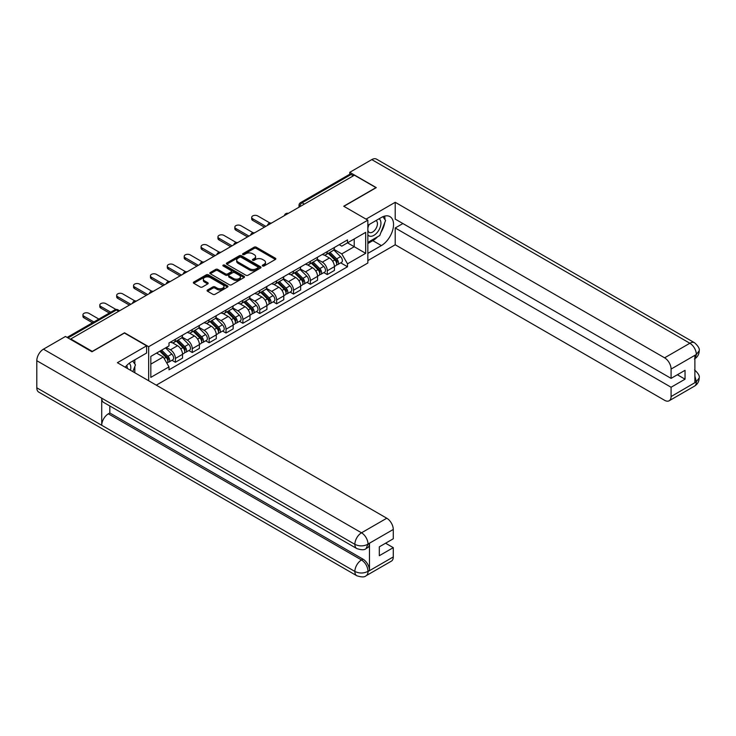<?xml version="1.0" encoding="UTF-8"?>
<svg xmlns="http://www.w3.org/2000/svg" width="736" height="736" viewBox="0 0 736 736"><rect width="100%" height="100%" fill="white"/><g stroke="black" fill="none" stroke-linecap="round" stroke-linejoin="round"><path stroke-width="1.1" d="M262.614 265.972A1.049 0.607 0 0 0 264.095 265.972L275.384 259.458A1.5 0.865 0 0 0 275.825 258.842A1.5 0.865 0 0 0 275.384 258.226L256.266 247.195A1.5 0.865 0 0 0 254.141 247.195L242.862 253.708A1.049 0.607 0 0 0 244.352 254.564L245.806 253.718A4.802 2.778 0 0 1 252.604 253.718L254.196 254.638A4.802 2.778 0 0 1 255.604 256.606A4.802 2.778 0 0 1 254.196 258.566L252.733 259.412A1.049 0.607 0 0 0 254.224 260.268L255.686 259.422A4.802 2.778 0 0 1 262.476 259.422L264.077 260.342A4.802 2.778 0 0 1 265.484 262.301A4.802 2.778 0 0 1 264.077 264.27L262.614 265.107A1.049 0.607 0 0 0 262.614 265.972L262.614 265.107M207.524 289.984A1.5 0.865 0 0 0 207.083 290.6A1.5 0.865 0 0 0 207.524 291.208L212.888 294.308A1.5 0.865 0 0 0 215.013 294.308L227.544 287.077A1.5 0.865 0 0 0 227.985 286.46A1.5 0.865 0 0 0 227.544 285.844L208.426 274.813A1.5 0.865 0 0 0 206.301 274.813L193.77 282.044A1.5 0.865 0 0 0 193.338 282.661A1.5 0.865 0 0 0 193.77 283.268L200.247 287.012A1.5 0.865 0 0 0 202.372 287.012L207.736 283.912A1.5 0.865 0 0 0 208.178 283.305A1.5 0.865 0 0 0 207.736 282.688L204.525 280.839A4.02 2.318 0 0 1 203.348 279.192A4.02 2.318 0 0 1 205.832 277.049A4.02 2.318 0 0 1 210.211 277.555L222.787 284.823A4.02 2.318 0 0 1 223.965 286.46A4.02 2.318 0 0 1 221.49 288.604A4.02 2.318 0 0 1 217.111 288.098L215.013 286.893A1.5 0.865 0 0 0 212.888 286.893L207.524 289.984L207.524 291.208M148.663 346.711L124.54 332.782L92.294 351.394L70.766 338.965L354.43 175.196L375.958 187.625L343.721 206.236L367.844 220.165L148.663 346.711L148.663 380.751M245.916 275.236A1.5 0.865 0 0 0 248.041 275.236L260.572 268.005A1.5 0.865 0 0 0 261.004 267.398A1.5 0.865 0 0 0 260.572 266.782L241.454 255.742A1.5 0.865 0 0 0 239.329 255.742L226.798 262.982A1.5 0.865 0 0 0 226.357 263.589A1.5 0.865 0 0 0 226.798 264.206L245.916 275.236M223.56 266.193A1.049 0.607 0 0 1 224.618 266.34L224.618 265.098L244.058 276.313A1.5 0.865 0 0 1 244.499 276.929A1.5 0.865 0 0 1 244.058 277.536L231.527 284.777A1.5 0.865 0 0 1 229.402 284.777L210.284 273.737L210.284 272.513A1.5 0.865 0 0 0 209.843 273.13A1.5 0.865 0 0 0 210.284 273.737M210.284 272.513L215.648 269.413A1.5 0.865 0 0 1 217.773 269.413L225.529 273.893A1.5 0.865 0 0 0 227.645 273.893L231.205 271.842A1.5 0.865 0 0 0 231.647 271.225A1.5 0.865 0 0 0 231.205 270.609L223.137 265.954A1.049 0.607 0 0 1 224.618 265.098M156.29 385.158L367.844 263.019L367.844 220.165M70.766 338.965L70.766 339.526M304.345 204.111L302.073 202.805A3.064 1.766 60 0 0 300.536 202.648L349.545 174.358A3.064 1.766 60 0 1 351.081 174.506L302.073 202.805A3.064 1.766 120 0 0 299.902 206.549L299.902 206.678M353.344 175.821L351.081 174.506M327.272 251.583A7.038 4.066 60 0 1 325.818 254.748L332.957 250.617A7.038 4.066 -120 0 0 334.42 247.462M317.142 259.164L322.304 262.136A7.038 4.066 60 0 1 327.281 270.756L334.42 266.634A7.038 4.066 -120 0 0 329.443 258.014L324.328 255.07M334.42 266.634L334.42 270.443L327.281 274.574L323.849 272.596M325.818 254.748A7.038 4.066 60 0 1 322.35 254.426M327.281 270.756L327.281 274.574M310.399 261.326A7.038 4.066 60 0 1 308.945 264.491L316.084 260.369A7.038 4.066 -120 0 0 317.538 257.204M306.976 282.339L310.399 284.317L317.538 280.195L317.538 276.377A7.038 4.066 -120 0 0 312.561 267.766L307.455 264.813M308.945 264.491A7.038 4.066 60 0 1 305.477 264.169M300.27 268.907L305.422 271.888A7.038 4.066 60 0 1 310.399 280.508L310.399 284.317M293.526 271.069A7.038 4.066 60 0 1 292.063 274.234L299.202 270.112A7.038 4.066 -120 0 0 300.665 266.947M290.104 292.082L293.526 294.06L300.665 289.938L300.665 286.129A7.038 4.066 -120 0 0 295.688 277.509L290.573 274.556M292.063 274.234A7.038 4.066 60 0 1 288.604 273.912M283.388 278.65L288.549 281.63A7.038 4.066 60 0 1 293.526 290.251L293.526 294.06M276.644 280.812A7.038 4.066 60 0 1 275.19 283.976L282.33 279.855A7.038 4.066 -120 0 0 283.783 276.69M273.222 301.824L276.644 303.802L283.783 299.681L283.783 295.872A7.038 4.066 -120 0 0 278.806 287.252L273.7 284.298M275.19 283.976A7.038 4.066 60 0 1 271.722 283.654M266.515 288.392L271.667 291.373A7.038 4.066 60 0 1 276.644 299.994L276.644 303.802M259.771 290.564A7.038 4.066 60 0 1 258.308 293.719L265.448 289.598A7.038 4.066 -120 0 0 266.91 286.433M256.349 311.567L259.771 313.545L266.91 309.424L266.91 305.615A7.038 4.066 -120 0 0 261.933 296.994L256.818 294.041M258.308 293.719A7.038 4.066 60 0 1 254.849 293.397M249.633 298.135L254.794 301.116A7.038 4.066 60 0 1 259.771 309.736L259.771 313.545M242.889 300.306A7.038 4.066 60 0 1 241.436 303.462L248.575 299.34A7.038 4.066 -120 0 0 250.028 296.185M239.467 321.31L242.889 323.288L250.028 319.166L250.028 315.358A7.038 4.066 -120 0 0 245.06 306.737L239.945 303.784M241.436 303.462A7.038 4.066 60 0 1 237.967 303.149M232.76 307.878L237.912 310.859A7.038 4.066 60 0 1 242.889 319.479L242.889 323.288M226.016 310.049A7.038 4.066 60 0 1 224.554 313.205L231.702 309.083A7.038 4.066 -120 0 0 233.156 305.928M222.594 331.053L226.016 333.031L233.156 328.909L233.156 325.1A7.038 4.066 -120 0 0 228.178 316.48L223.072 313.527M224.554 313.205A7.038 4.066 60 0 1 221.094 312.892M215.878 317.621L221.039 320.602A7.038 4.066 60 0 1 226.016 329.222L226.016 333.031M209.134 319.792A7.038 4.066 60 0 1 207.681 322.948L214.82 318.826A7.038 4.066 -120 0 0 216.283 315.67M205.712 340.796L209.134 342.774L216.283 338.652L216.283 334.843A7.038 4.066 -120 0 0 211.306 326.223L206.19 323.27M207.681 322.948A7.038 4.066 60 0 1 204.212 322.635M199.005 327.373L204.166 330.344A7.038 4.066 60 0 1 209.134 338.965L209.134 342.774M192.262 329.535A7.038 4.066 60 0 1 190.808 332.69L197.947 328.569A7.038 4.066 -120 0 0 199.401 325.413M188.839 350.548L192.262 352.516L199.401 348.395L199.401 344.586A7.038 4.066 -120 0 0 194.424 335.966L189.318 333.022M190.808 332.69A7.038 4.066 60 0 1 187.34 332.378M182.132 337.116L187.284 340.087A7.038 4.066 60 0 1 192.262 348.708L192.262 352.516M175.389 339.278A7.038 4.066 60 0 1 173.926 342.433L181.065 338.312A7.038 4.066 -120 0 0 182.528 335.156M171.957 360.29L175.389 362.259L182.528 358.138L182.528 354.329A7.038 4.066 -120 0 0 177.551 345.708L172.436 342.764M173.926 342.433A7.038 4.066 60 0 1 170.467 342.12M166.299 347.456L170.412 349.83A7.038 4.066 60 0 1 175.389 358.45L175.389 362.259M339.232 244.683L341.771 246.146L365.682 232.346L354.218 238.97L354.218 246.716L341.771 253.892L334.015 249.421M150.825 364.136L163.272 356.951L169.004 366.887L150.825 377.375L150.825 356.39L169.004 345.902L169.004 342.967L347.502 239.908L347.502 242.843L365.682 253.331L347.502 263.828L341.771 253.892M365.682 232.346L365.682 253.331M169.004 366.887L169.004 369.822L347.502 266.763L347.502 263.828M163.272 356.951L156.556 353.078M340.731 262.853L347.502 266.763M263.028 266.119L264.077 265.512A4.802 2.778 0 0 0 265.484 263.552L265.484 262.301M255.604 256.606L255.604 257.848A4.802 2.778 0 0 1 254.196 259.817L253.156 260.415M275.365 259.468L256.266 248.446A1.5 0.865 0 0 0 254.141 248.446L243.285 254.711M260.544 268.014L241.454 256.993A1.5 0.865 0 0 0 239.329 256.993L226.817 264.215M257.913 267.821A1.049 0.607 0 0 0 257.913 266.966L241.132 257.278A1.049 0.607 0 0 0 239.651 257.278L238.105 258.17A4.802 2.778 0 0 0 236.698 260.13A4.802 2.778 0 0 0 238.105 262.09L249.578 268.714A4.802 2.778 0 0 0 256.376 268.714L257.913 267.821L257.913 269.072A1.049 0.607 0 0 0 258.226 268.64L258.226 267.398M236.698 260.13L236.698 261.381A4.802 2.778 0 0 0 238.105 263.341L238.105 262.09M257.913 269.072L256.376 269.965A4.802 2.778 0 0 1 249.578 269.965L238.105 263.341M210.303 273.746L215.648 270.664L215.648 269.413M231.647 271.225L231.647 272.476A1.5 0.865 0 0 1 231.205 273.084L227.645 275.144A1.5 0.865 0 0 1 225.529 275.144L217.773 270.664A1.5 0.865 0 0 0 215.648 270.664M224.618 266.34L244.039 277.555M233.57 278.539A4.02 2.318 0 0 0 237.949 279.036A4.02 2.318 0 0 0 240.424 276.892A4.02 2.318 0 0 0 239.246 275.255L234.821 272.697A1.5 0.865 0 0 0 232.696 272.697L229.135 274.749A1.5 0.865 0 0 0 228.694 275.365A1.5 0.865 0 0 0 229.135 275.972L233.57 278.539L233.57 279.781A4.02 2.318 0 0 0 237.949 280.287A4.02 2.318 0 0 0 240.424 278.144L240.424 276.892M228.694 275.365L228.694 276.616A1.5 0.865 0 0 0 229.135 277.224L229.135 275.972M233.57 279.781L229.135 277.224M223.965 286.46L223.965 287.712A4.02 2.318 0 0 1 221.49 289.855A4.02 2.318 0 0 1 217.111 289.349L215.013 288.135A1.5 0.865 0 0 0 212.888 288.135L207.543 291.226M203.348 279.192L203.348 280.444A4.02 2.318 0 0 0 204.525 282.081L204.525 280.839M207.736 282.688L207.736 283.912L204.525 282.081M227.525 287.086L208.426 276.064A1.5 0.865 0 0 0 206.301 276.064L193.798 283.286M328.182 253.377L334.834 259.937A3.827 2.208 60 0 1 335.846 265.668L334.411 266.496M329.507 254.684L332.332 256.312M270.002 223.017L257.71 215.924A3.514 2.033 -0 0 0 253.883 215.482A3.514 2.033 -0 0 0 251.703 217.359A3.514 2.033 -0 0 0 252.733 218.794L265.825 226.348M328.918 252.954L336.205 260.13A1.84 1.058 60 0 1 336.683 262.89A1.84 1.058 60 0 1 336.518 262.954M330.022 252.319L336.674 258.879A3.827 2.208 60 0 1 337.677 264.61A3.827 2.208 60 0 1 336.527 264.73M333.748 249.9L340.566 256.625A3.827 2.208 60 0 1 341.578 262.356L337.677 264.61M264.417 227.166L252.733 220.414A3.514 2.033 180 0 1 251.703 218.978L251.703 217.359M311.31 263.12L317.952 269.68A3.827 2.208 60 0 1 318.964 275.411L317.538 276.239M312.634 264.426L315.45 266.055M253.129 232.76L240.838 225.667A3.514 2.033 -0 0 0 237.001 225.225A3.514 2.033 -0 0 0 234.83 227.102A3.514 2.033 -0 0 0 235.86 228.537L248.952 236.09M312.046 262.697L319.323 269.882A1.84 1.058 60 0 1 319.81 272.633A1.84 1.058 60 0 1 319.645 272.697M313.15 262.062L319.792 268.622A3.827 2.208 60 0 1 320.804 274.353A3.827 2.208 60 0 1 319.645 274.473M316.866 259.642L323.693 266.368A3.827 2.208 60 0 1 324.696 272.108L320.804 274.353M247.544 236.909L235.86 230.156A3.514 2.033 180 0 1 234.83 228.721L234.83 227.102M294.428 272.863L301.079 279.422A3.827 2.208 60 0 1 302.091 285.163L300.665 285.982M295.752 274.169L298.577 275.798M236.247 242.503L223.956 235.41A3.514 2.033 -0 0 0 220.128 234.968A3.514 2.033 -0 0 0 217.957 236.845A3.514 2.033 -0 0 0 218.988 238.28L232.07 245.842M295.173 272.44L302.45 279.625A1.84 1.058 60 0 1 302.938 282.376A1.84 1.058 60 0 1 302.763 282.44M296.268 271.805L302.919 278.364A3.827 2.208 60 0 1 303.931 284.096A3.827 2.208 60 0 1 302.772 284.216M299.994 269.385L306.811 276.11A3.827 2.208 60 0 1 307.823 281.851L303.931 284.096M230.662 246.652L218.988 239.908A3.514 2.033 180 0 1 217.957 238.464L217.957 236.845M377.596 236.78A17.213 9.936 120 0 1 372.821 240.654L381.368 245.585A17.213 9.936 120 0 0 392.61 230.423A17.213 9.936 120 0 0 389.979 216.632A17.213 9.936 120 0 0 381.368 217.479L367.844 225.29M381.368 245.585L367.844 253.396M367.844 260.581L395.214 244.775L395.214 227.976L671.085 387.246L671.085 396.557L696.504 381.745M402.896 223.542L395.214 227.976M677.359 374.753L685.041 379.187L685.041 370.318L671.085 378.378L395.214 219.107L395.214 202.299L664.599 357.825L689.862 343.243L371.79 159.611L349.775 172.325L376.28 187.625L343.887 206.328M366.059 219.135L395.214 202.299M395.214 244.775L664.599 400.301A9.182 5.299 -120 0 0 669.19 400.752A9.182 5.299 -120 0 0 671.085 396.557M371.79 159.611A9.412 5.428 -60 0 1 376.501 159.142L694.563 342.774A9.412 5.428 -60 0 0 689.862 343.243A9.182 5.299 60 0 1 696.348 354.485L671.085 369.067A9.182 5.299 -120 0 0 664.599 357.825M349.775 174.257L349.775 172.325M671.085 378.378L671.085 369.067M685.041 379.187L671.085 387.246M694.885 358.69L696.348 354.798L694.885 355.644L694.885 382.499L696.348 381.662L694.885 376.078M381.009 232.272A17.213 9.936 120 0 0 384.716 222.723M384.992 219.641A17.213 9.936 120 0 0 384.569 216.126M372.821 240.654L367.844 243.524M694.563 369.95C698.252 373.272 699.798 375.921 699.2 377.908L696.348 381.662M694.563 342.774C698.252 346.067 699.798 348.744 699.2 350.805L696.348 354.485M146.611 345.837L117.401 362.701L386.777 518.227A9.182 5.299 60 0 1 393.272 529.469L368.009 544.051L366.105 548.568C364.568 550.132 361.468 550.132 356.813 548.578L103.656 402.426A9.412 5.428 -60 0 1 101.715 398.176L36.8 360.704A9.412 5.428 -60 0 1 43.452 349.177L65.467 336.472L91.972 351.771L124.43 333.031L146.611 345.837L146.611 353.022L131.247 361.891A17.213 9.936 120 0 0 125.212 367.218M134.44 372.536L138.064 374.633M134.817 372.324L134.817 366.556M134.817 363.97L134.817 359.83M393.272 529.469L393.272 538.78L379.316 546.83L379.316 555.698L393.272 547.648L393.272 556.95A9.182 5.299 60 0 1 391.368 561.154L366.105 575.736A9.182 5.299 -120 0 0 368.009 571.532L393.272 556.95M366.105 575.736C364.642 577.291 361.542 577.3 356.813 575.745L38.75 392.113A9.412 5.428 -60 0 1 36.8 387.808L101.715 425.288A9.412 5.428 -60 0 1 108.367 413.825L361.514 559.976L362.977 559.139A9.182 5.299 60 0 1 369.472 570.382L369.472 543.518A9.182 5.299 60 0 1 367.568 547.722L366.105 548.568M36.8 360.704L36.8 387.808M356.813 548.578A9.412 5.428 -60 0 1 354.862 544.336L101.715 398.176L101.715 425.288L354.862 571.44C359.177 573.528 363.51 573.528 367.844 571.44L368.009 571.532M393.272 547.648L385.59 543.214M109.82 405.978L109.82 412.979L362.977 559.139M109.82 412.979L108.367 413.825M43.452 349.177L361.514 532.809A9.412 5.428 -60 0 0 354.862 544.336C359.196 546.416 363.52 546.397 367.834 544.281M367.844 234.848A9.945 5.741 120 0 0 375.756 233.993A9.945 5.741 120 0 0 380.935 223.164A9.945 5.741 120 0 0 379.132 218.776M368.681 224.811A9.945 5.741 120 0 0 367.844 226.596M367.844 229.926A6.808 3.928 120 0 0 369.224 232.383A6.808 3.928 120 0 0 374.468 230.561A6.808 3.928 120 0 0 377.439 223.707A6.808 3.928 120 0 0 376.032 220.588A6.808 3.928 120 0 0 376.004 220.579M369.242 224.48A6.808 3.928 120 0 0 367.844 228.565M382.922 216.697L385.581 220.478L379.748 235.529L368.064 242.273M130.474 370.254A9.945 5.741 120 0 0 130.815 367.577A9.945 5.741 120 0 0 129.159 363.299M127.31 368.423A6.808 3.928 120 0 0 127.319 368.11A6.808 3.928 120 0 0 126.61 365.626M132.747 361.026L135.461 364.89L132.848 371.625M277.555 282.606L284.206 289.165A3.827 2.208 60 0 1 285.209 294.906L283.783 295.725M278.88 283.921L281.695 285.54M219.374 252.246L207.083 245.152A3.514 2.033 -0 0 0 203.246 244.711A3.514 2.033 -0 0 0 201.075 246.588A3.514 2.033 -0 0 0 202.106 248.023L215.197 255.585M278.291 282.182L285.568 289.368A1.84 1.058 60 0 1 286.056 292.118A1.84 1.058 60 0 1 285.89 292.183M279.395 281.548L286.037 288.107A3.827 2.208 60 0 1 287.049 293.839A3.827 2.208 60 0 1 285.899 293.968M283.112 279.128L289.938 285.853A3.827 2.208 60 0 1 290.95 291.594L287.049 293.839M213.79 256.395L202.106 249.651A3.514 2.033 180 0 1 201.075 248.216L201.075 246.588M260.673 292.348L267.324 298.908A3.827 2.208 60 0 1 268.336 304.649L266.91 305.468M262.007 293.664L264.822 295.292M202.492 261.988L190.21 254.895A3.514 2.033 -0 0 0 186.374 254.454A3.514 2.033 -0 0 0 184.202 256.33A3.514 2.033 -0 0 0 185.233 257.766L198.315 265.328M261.418 291.925L268.695 299.11A1.84 1.058 60 0 1 269.183 301.861A1.84 1.058 60 0 1 269.008 301.926M262.513 291.29L269.164 297.85A3.827 2.208 60 0 1 270.176 303.582A3.827 2.208 60 0 1 269.017 303.71M266.239 288.871L273.056 295.605A3.827 2.208 60 0 1 274.068 301.337L270.176 303.582M196.917 266.138L185.233 259.394A3.514 2.033 180 0 1 184.202 257.959L184.202 256.33M243.8 302.1L250.452 308.66A3.827 2.208 60 0 1 251.454 314.392L250.028 315.21M245.125 303.407L247.949 305.035M185.619 271.731L173.328 264.638A3.514 2.033 -0 0 0 169.492 264.196A3.514 2.033 -0 0 0 167.32 266.073A3.514 2.033 -0 0 0 168.351 267.508L181.442 275.071M244.536 301.668L251.822 308.853A1.84 1.058 60 0 1 252.301 311.604A1.84 1.058 60 0 1 252.135 311.668M245.64 301.033L252.292 307.593A3.827 2.208 60 0 1 253.294 313.324A3.827 2.208 60 0 1 252.144 313.453M249.357 298.614L256.183 305.348A3.827 2.208 60 0 1 257.195 311.08L253.294 313.324M180.035 275.88L168.351 269.137A3.514 2.033 180 0 1 167.32 267.702L167.32 266.073M226.927 311.843L233.57 318.403A3.827 2.208 60 0 1 234.582 324.134L233.156 324.962M228.252 313.15L231.067 314.778M168.746 281.474L156.455 274.381A3.514 2.033 -0 0 0 152.619 273.939A3.514 2.033 -0 0 0 150.448 275.816A3.514 2.033 -0 0 0 151.478 277.251L164.57 284.814M227.663 311.411L234.94 318.596A1.84 1.058 60 0 1 235.428 321.347A1.84 1.058 60 0 1 235.262 321.42M228.767 310.776L235.41 317.336A3.827 2.208 60 0 1 236.422 323.076A3.827 2.208 60 0 1 235.262 323.196M232.484 308.356L239.31 315.091A3.827 2.208 60 0 1 240.313 320.822L236.422 323.076M163.162 285.623L151.478 278.88A3.514 2.033 180 0 1 150.448 277.444L150.448 275.816M210.045 321.586L216.697 328.146A3.827 2.208 60 0 1 217.709 333.877L216.274 334.705M211.37 322.892L214.194 324.521M151.864 291.226L139.573 284.124A3.514 2.033 -0 0 0 135.737 283.682A3.514 2.033 -0 0 0 133.566 285.559A3.514 2.033 -0 0 0 134.596 287.003L147.688 294.556M210.781 321.154L218.068 328.339A1.84 1.058 60 0 1 218.546 331.09A1.84 1.058 60 0 1 218.38 331.163M211.885 320.519L218.537 327.078A3.827 2.208 60 0 1 219.54 332.819A3.827 2.208 60 0 1 218.39 332.939M215.602 318.099L222.428 324.834A3.827 2.208 60 0 1 223.44 330.565L219.54 332.819M146.28 295.366L134.596 288.622A3.514 2.033 180 0 1 133.566 287.187L133.566 285.559M193.172 331.329L199.815 337.888A3.827 2.208 60 0 1 200.827 343.62L199.401 344.448M194.497 332.635L197.312 334.264M134.992 300.969L122.7 293.866A3.514 2.033 -0 0 0 118.864 293.434A3.514 2.033 -0 0 0 116.693 295.311A3.514 2.033 -0 0 0 117.723 296.746L130.815 304.299M193.908 330.906L201.186 338.082A1.84 1.058 60 0 1 201.673 340.842A1.84 1.058 60 0 1 201.508 340.906M195.012 330.262L201.655 336.821A3.827 2.208 60 0 1 202.667 342.562A3.827 2.208 60 0 1 201.508 342.682M198.729 327.842L205.556 334.576A3.827 2.208 60 0 1 206.558 340.308L202.667 342.562M129.407 305.109L117.723 298.365A3.514 2.033 180 0 1 116.693 296.93L116.693 295.311M176.29 341.072L182.942 347.631A3.827 2.208 60 0 1 183.954 353.363L182.528 354.191M177.615 342.378L180.44 344.006M115.948 309.46L105.818 303.609A3.514 2.033 -0 0 0 101.991 303.177A3.514 2.033 -0 0 0 99.811 305.054A3.514 2.033 -0 0 0 100.841 306.489L110.768 312.211M177.026 340.648L184.313 347.824A1.84 1.058 60 0 1 184.791 350.584A1.84 1.058 60 0 1 184.626 350.649M178.13 340.014L184.782 346.573A3.827 2.208 60 0 1 185.794 352.305A3.827 2.208 60 0 1 184.635 352.424M181.856 337.585L188.674 344.319A3.827 2.208 60 0 1 189.686 350.051L185.794 352.305M109.36 313.03L100.841 308.108A3.514 2.033 180 0 1 99.811 306.673L99.811 305.054M159.813 351.201L166.069 357.374A3.827 2.208 60 0 1 167.072 363.106L166.888 363.216M160.742 352.121L163.558 353.749M98.863 319.084L88.946 313.361A3.514 2.033 -0 0 0 85.109 312.92A3.514 2.033 -0 0 0 82.938 314.796A3.514 2.033 -0 0 0 83.968 316.232L93.886 321.963M160.549 350.778L167.431 357.576A1.84 1.058 60 0 1 167.918 360.327A1.84 1.058 60 0 1 167.753 360.392M161.653 350.143L167.9 356.316A3.827 2.208 60 0 1 168.912 362.048A3.827 2.208 60 0 1 167.762 362.167M165.545 347.898L171.801 354.062A3.827 2.208 60 0 1 172.804 359.803L168.912 362.048M92.488 322.773L83.968 317.851A3.514 2.033 180 0 1 82.938 316.416L82.938 314.796M300.012 206.614L299.902 206.549A3.064 1.766 0 0 1 299.009 205.298L299.009 207.193M192.262 348.708L199.401 344.586M209.134 338.965L216.283 334.843M226.016 329.222L233.156 325.1M242.889 319.479L250.028 315.358M259.771 309.736L266.91 305.615M276.644 299.994L283.783 295.872M293.526 290.251L300.665 286.129M310.399 280.508L317.538 276.377M175.389 358.45L182.528 354.329M170.412 349.83L177.551 345.708M187.284 340.087L194.424 335.966M204.166 330.344L211.306 326.223M221.039 320.602L228.178 316.48M237.912 310.859L245.06 306.737M254.794 301.116L261.933 296.994M271.667 291.373L278.806 287.252M288.549 281.63L295.688 277.509M305.422 271.888L312.561 267.766M322.304 262.136L329.443 258.014M288.034 213.532A3.064 1.766 120 0 0 286.681 214.314M271.152 223.275A3.064 1.766 120 0 0 269.799 224.057M254.279 233.018A3.064 1.766 120 0 0 252.926 233.8M237.397 242.76A3.064 1.766 120 0 0 236.054 243.542M220.524 252.503A3.064 1.766 120 0 0 219.172 253.285M203.651 262.246A3.064 1.766 120 0 0 202.299 263.028M186.769 271.989A3.064 1.766 120 0 0 185.417 272.771M169.896 281.741A3.064 1.766 120 0 0 168.544 282.514M153.014 291.484A3.064 1.766 120 0 0 151.662 292.256M136.142 301.226A3.064 1.766 120 0 0 134.789 302.008M118.698 311.3L116.426 309.985L68.016 337.934M119.591 310.776L117.953 309.828A3.064 1.766 120 0 0 116.426 309.985A3.064 1.766 60 0 0 114.89 309.828L67.114 337.419M264.077 265.512L264.077 264.27M252.733 260.268L252.733 259.412M254.196 259.817L254.196 258.566M242.862 254.564L242.862 253.708M254.141 248.446L254.141 247.195M256.266 248.446L256.266 247.195M275.384 259.458L275.384 258.226M226.798 264.206L226.798 262.982M239.329 256.993L239.329 255.742M241.454 256.993L241.454 255.742M260.572 268.005L260.572 266.782M249.578 269.965L249.578 268.714M256.376 269.965L256.376 268.714M217.773 270.664L217.773 269.413M225.529 275.144L225.529 273.893M227.645 275.144L227.645 273.893M231.205 273.084L231.205 271.842M244.058 277.536L244.058 276.313M212.888 288.135L212.888 286.893M215.013 288.135L215.013 286.893M217.111 289.349L217.111 288.098M193.77 283.268L193.77 282.044M206.301 276.064L206.301 274.813M208.426 276.064L208.426 274.813M227.544 287.077L227.544 285.844M334.834 259.937L332.635 261.206M337.07 262.044L336.38 262.448M340.566 256.625L336.674 258.879M252.733 220.414L252.733 218.794M317.952 269.68L315.762 270.949M320.188 271.786L319.498 272.191M323.693 266.368L319.792 268.622M235.86 230.156L235.86 228.537M301.079 279.422L298.88 280.692M303.315 281.538L302.625 281.934M306.811 276.11L302.919 278.364M218.988 239.908L218.988 238.28M699.2 377.945C699.099 381.542 697.516 384.284 694.444 386.17A9.182 5.299 -120 0 0 696.348 381.966M369.472 570.382L367.853 571.44M368.009 544.364L369.472 543.518M368.009 544.051A9.182 5.299 60 0 0 361.514 532.809L386.777 518.227M356.813 575.745A9.412 5.428 -60 0 1 354.862 571.44A9.412 5.428 -60 0 1 361.514 559.976C365.424 562.598 367.586 566.343 368.009 571.228M284.206 289.165L282.008 290.435M286.433 291.281L285.743 291.677M289.938 285.853L286.037 288.107M202.106 249.651L202.106 248.023M267.324 298.908L265.126 300.178M269.56 301.024L268.87 301.42M273.056 295.605L269.164 297.85M185.233 259.394L185.233 257.766M250.452 308.66L248.253 309.92M252.687 310.767L251.997 311.162M256.183 305.348L252.292 307.593M168.351 269.137L168.351 267.508M233.57 318.403L231.371 319.663M235.805 320.51L235.115 320.905M239.31 315.091L235.41 317.336M151.478 278.88L151.478 277.251M216.697 328.146L214.498 329.415M218.932 330.252L218.242 330.648M222.428 324.834L218.537 327.078M134.596 288.622L134.596 287.003M199.815 337.888L197.625 339.158M202.05 339.995L201.36 340.391M205.556 334.576L201.655 336.821M117.723 298.365L117.723 296.746M182.942 347.631L180.743 348.901M185.178 349.738L184.488 350.143M188.674 344.319L184.782 346.573M100.841 308.108L100.841 306.489M166.069 357.374L164.146 358.478M168.296 359.481L167.606 359.886M171.801 354.062L167.9 356.316M83.968 317.851L83.968 316.232M288.291 213.385A3.064 3.064 0 0 0 284.363 215.648M271.418 223.128A3.064 3.064 0 0 0 267.49 225.391M254.536 232.87A3.064 3.064 0 0 0 250.608 235.134M237.664 242.613A3.064 3.064 0 0 0 233.735 244.876M220.782 252.356A3.064 3.064 0 0 0 216.862 254.619M203.909 262.099A3.064 3.064 0 0 0 199.98 264.362M187.027 271.842A3.064 3.064 0 0 0 183.108 274.114M170.154 281.584A3.064 3.064 0 0 0 166.226 283.857M153.281 291.327A3.064 3.064 0 0 0 149.353 293.6M136.399 301.07A3.064 3.064 0 0 0 132.471 303.342M117.953 309.828A3.064 3.064 0 0 0 114.89 309.828M300.536 202.648A3.064 3.064 0 0 0 299.009 205.298M669.19 400.752L694.444 386.17M699.2 350.833C699.08 354.402 697.489 357.126 694.444 359.002"/></g></svg>
